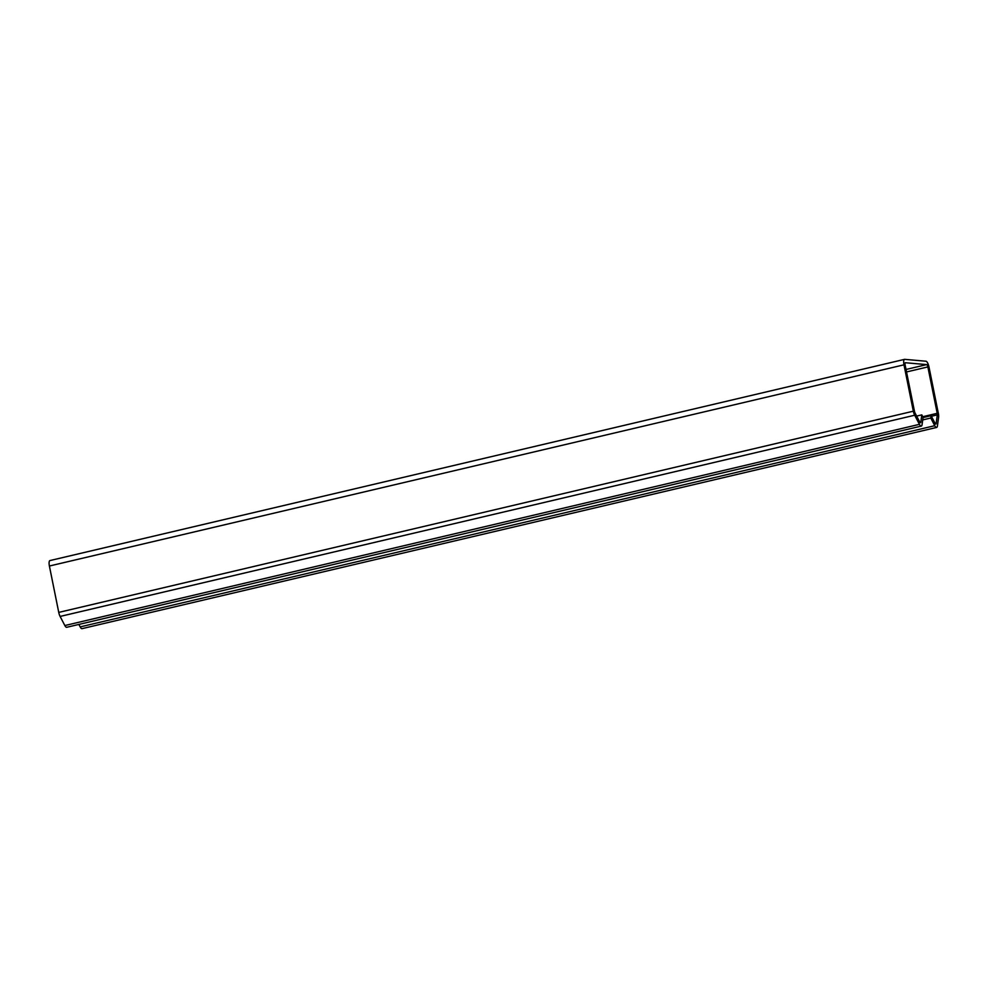<?xml version="1.0" encoding="UTF-8"?>
<svg xmlns="http://www.w3.org/2000/svg" width="988" height="988" viewBox="0 0 988 988"><rect width="100%" height="100%" fill="white"/><g stroke="black" fill="none" stroke-linecap="round" stroke-linejoin="round"><path stroke-width="1.48" d="M927.868 366.931A2.309 0.716 76.8 0 0 926.658 364.609L905.403 362.732A2.309 0.716 76.8 0 0 905.329 362.732A2.309 0.716 76.8 0 0 905.107 364.918L914.468 411.304A2.309 0.716 76.8 0 0 914.999 412.91L919.742 422.024A2.309 0.716 76.8 0 0 920.483 422.728A2.309 0.716 76.8 0 0 920.816 422.111L921.804 414.874L923.076 417.344L922.088 424.581A5.78 1.803 -103.2 0 1 921.285 426.1A5.78 1.803 -103.2 0 1 919.433 424.346L914.69 415.232A5.78 1.803 -103.2 0 1 913.332 411.193L903.983 364.819A5.78 1.803 -103.2 0 1 904.539 359.36A5.78 1.803 -103.2 0 1 904.724 359.348L925.978 361.225A5.78 1.803 -103.2 0 1 928.992 367.03L938.353 413.404A5.78 1.803 -103.2 0 1 938.6 417.344L937.427 425.927A5.78 1.803 -103.2 0 1 936.612 427.446A5.78 1.803 -103.2 0 1 934.759 425.692L930.77 418.023L931.079 415.701L935.08 423.37A2.309 0.716 76.8 0 0 935.821 424.074A2.309 0.716 76.8 0 0 936.142 423.469L937.316 414.874A2.309 0.716 76.8 0 0 937.217 413.305L927.868 366.931L906.527 371.945M919.433 424.346L64.85 625.54A5.78 1.803 76.8 0 0 66.702 627.294L921.285 426.1M64.85 625.54L60.107 616.438A5.78 1.803 76.8 0 1 58.749 612.399L49.4 566.025A5.78 1.803 76.8 0 1 49.956 560.567L904.539 359.36M934.759 425.692L80.176 626.898A5.78 1.803 76.8 0 0 82.029 628.652L936.612 427.446M80.176 626.898L78.892 624.428M921.804 414.874L916.654 416.084M930.77 418.023L922.73 419.912M931.079 415.701L923.051 417.591M937.217 413.305L922.755 416.714M937.316 414.874L931.388 416.281M926.658 364.609L906.021 369.463M920.816 422.111L919.927 422.321M914.69 415.232L60.107 616.438M913.332 411.193L58.749 612.399M903.983 364.819L49.4 566.025M936.142 423.469L935.253 423.679"/></g></svg>
